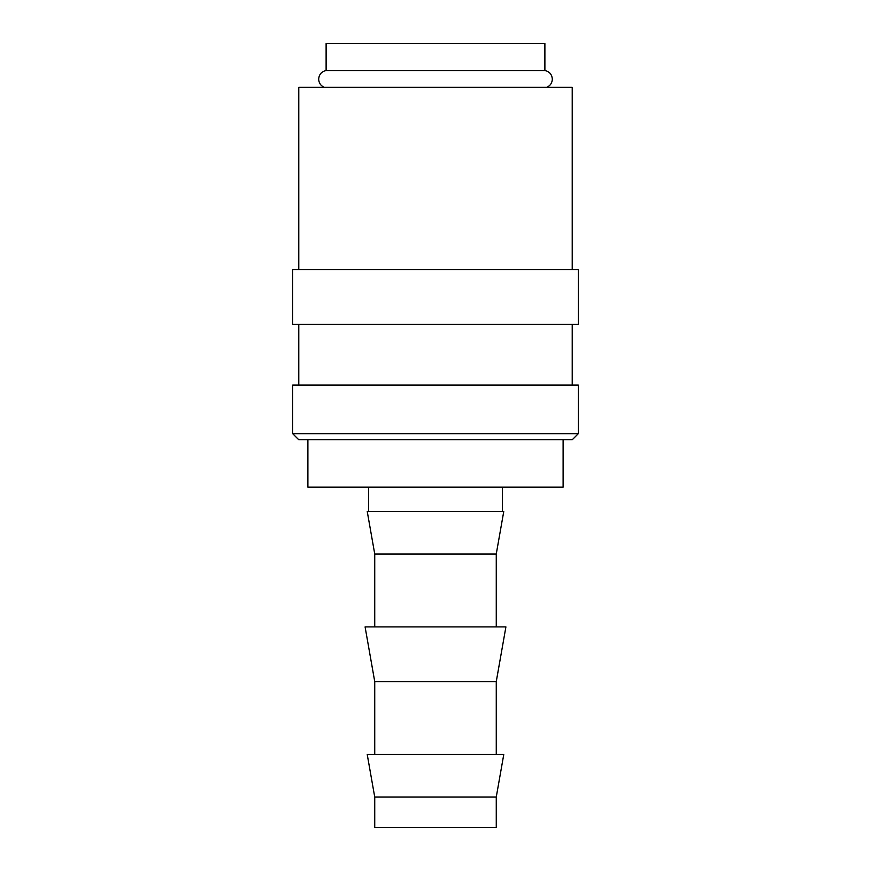<?xml version="1.0" encoding="UTF-8"?>
<svg xmlns="http://www.w3.org/2000/svg" width="871" height="871" viewBox="0 0 871 871"><rect width="100%" height="100%" fill="white"/><g stroke="black" fill="none" stroke-linecap="round" stroke-linejoin="round"><path stroke-width="1.31" d="M324.23 87.307C320.713 85.728 318.862 83.006 318.677 79.163C319.036 74.449 321.519 71.564 326.113 70.507L544.887 70.507C549.481 71.564 551.964 74.449 552.323 79.163C552.138 83.006 550.287 85.717 546.77 87.307M435.5 433.682L292.7 433.682L298.775 439.757L572.225 439.757L578.3 433.682L435.5 433.682M578.3 433.682L578.3 385.058L292.7 385.058L292.7 433.682M435.5 269.607L292.7 269.607L292.7 324.295L578.3 324.295L578.3 269.607L435.5 269.607M572.225 269.607L572.225 87.307L298.775 87.307L298.775 269.607M435.5 797.063L374.737 797.063L374.737 827.45L496.263 827.45L496.263 797.063L435.5 797.063M496.263 797.063L503.765 754.526L367.235 754.526L374.737 797.063M374.737 681.612L365.091 626.913L505.909 626.913L496.263 681.612L374.737 681.612L374.737 754.526M374.737 554L367.235 511.462L503.765 511.462L496.263 554L374.737 554L374.737 626.913M326.113 70.507L326.113 43.55L544.887 43.55L544.887 70.507M563.112 439.757L563.112 487.15L307.888 487.15L307.888 439.757M298.775 324.295L298.775 385.058M368.651 487.15L368.651 511.462M502.349 487.15L502.349 511.462M496.263 554L496.263 626.913M496.263 681.612L496.263 754.526M572.225 324.295L572.225 385.058"/></g></svg>
